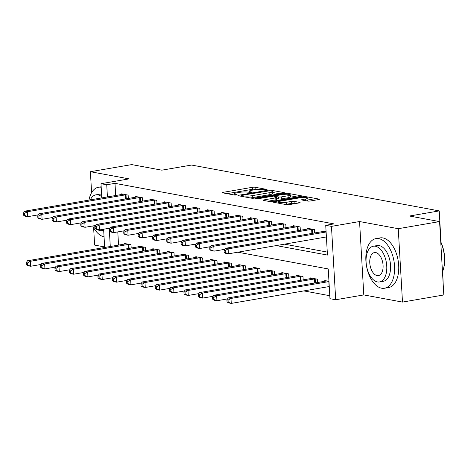 <?xml version="1.0" encoding="UTF-8"?>
<svg xmlns="http://www.w3.org/2000/svg" width="468" height="468" viewBox="0 0 468 468"><rect width="100%" height="100%" fill="white"/><g stroke="black" fill="none" stroke-linecap="round" stroke-linejoin="round"><path stroke-width="0.7" d="M266.684 189.803L267.035 189.464L255.078 187.247A1.977 0.328 -3.3 0 0 252.328 187.317L223.125 192.348A1.977 0.328 -3.3 0 0 222.277 192.67A1.977 0.328 -3.3 0 0 222.628 192.834L234.585 195.045L237.106 194.77L235.31 194.372A6.33 1.053 -3.3 0 1 234.187 193.84A6.33 1.053 -3.3 0 1 236.902 192.81L239.335 192.389A6.33 1.053 -3.3 0 1 248.128 192.161L251.597 192.401L252.194 192.172L250.398 191.775A6.33 1.053 -3.3 0 1 249.274 191.242A6.33 1.053 -3.3 0 1 251.989 190.213L254.422 189.792A6.33 1.053 -3.3 0 1 263.215 189.569L266.684 189.803M307.622 201.059A1.977 0.328 -3.3 0 0 310.372 200.988L318.562 199.579A1.977 0.328 -3.3 0 0 319.41 199.257A1.977 0.328 -3.3 0 0 319.059 199.093L305.779 196.636A1.977 0.328 -3.3 0 0 303.03 196.706L273.827 201.731A1.977 0.328 -3.3 0 0 272.979 202.053A1.977 0.328 -3.3 0 0 273.33 202.217L286.615 204.68A1.977 0.328 -3.3 0 0 289.359 204.604L299.257 202.901A1.977 0.328 -3.3 0 0 300.105 202.58A1.977 0.328 -3.3 0 0 299.754 202.416L294.068 201.363A1.977 0.328 -3.3 0 0 291.324 201.433L286.416 202.281A5.288 0.883 -3.3 0 1 280.976 202.644A5.288 0.883 -3.3 0 1 278.121 202.024A5.288 0.883 -3.3 0 1 280.39 201.164L299.619 197.853A5.288 0.883 -3.3 0 1 305.054 197.49A5.288 0.883 -3.3 0 1 307.909 198.11A5.288 0.883 -3.3 0 1 305.639 198.97L302.433 199.52A1.977 0.328 -3.3 0 0 301.585 199.842A1.977 0.328 -3.3 0 0 301.936 200.011L307.622 201.059M439.575 221.586L443.81 294.969L402.492 302.082L398.256 228.7L439.575 221.586L409.477 216.017L439.23 210.898L191.558 165.052L161.811 170.171L131.713 164.596L90.394 171.709L129.092 178.875L100.994 183.708L106.727 184.772L114.993 183.351L333.994 223.891L325.728 225.313L331.461 226.372L335.696 299.754L329.963 298.695L328.243 268.942L237.802 252.205M398.256 228.7L359.559 221.539L331.461 226.372M283.561 193.103A1.977 0.328 -3.3 0 0 284.409 192.781A1.977 0.328 -3.3 0 0 284.058 192.611L270.773 190.154A1.977 0.328 -3.3 0 0 268.029 190.224L238.826 195.25A1.977 0.328 -3.3 0 0 237.978 195.571A1.977 0.328 -3.3 0 0 238.329 195.741L251.608 198.198A1.977 0.328 -3.3 0 0 254.358 198.128L283.561 193.103M288.276 193.395L301.556 195.852A1.977 0.328 -3.3 0 1 301.907 196.016A1.977 0.328 -3.3 0 1 301.059 196.338L271.861 201.369A1.977 0.328 -3.3 0 1 269.112 201.439L263.425 200.386A1.977 0.328 -3.3 0 1 263.075 200.222A1.977 0.328 -3.3 0 1 263.923 199.9L275.769 197.859A1.977 0.328 -3.3 0 0 276.617 197.537A1.977 0.328 -3.3 0 0 276.266 197.373L272.493 196.671A1.977 0.328 -3.3 0 0 269.743 196.747L257.418 198.865L255.247 198.801L255.838 198.572L285.527 193.465A1.977 0.328 -3.3 0 1 288.276 193.395L288.329 194.314M90.394 171.709L91.599 192.658M93.623 227.729L94.624 245.092L104.639 246.946M114.993 183.351L115.69 195.507M284.515 244.161L327.272 252.076M121.306 194.542L121.265 193.828L128.144 195.103L128.337 198.45M135.638 197.192L135.597 196.484L142.477 197.759L142.67 201.105M149.971 199.848L149.93 199.14L156.809 200.409L157.002 203.755M164.303 202.498L164.262 201.79L171.148 203.065L171.335 206.411M178.641 205.154L178.6 204.446L185.48 205.715L185.673 209.061M192.974 207.804L192.933 207.096L199.813 208.371L200.006 211.717M207.306 210.46L207.266 209.752L214.145 211.021L214.338 214.367M221.639 213.115L221.598 212.402L228.478 213.677L228.671 217.023M235.971 215.766L235.93 215.058L242.81 216.327L243.003 219.673M250.304 218.421L250.263 217.708L257.143 218.983L257.336 222.329M264.636 221.071L264.596 220.364L271.475 221.639L271.668 224.985M278.969 223.727L278.928 223.014L285.808 224.289L286.001 227.635M293.301 226.377L293.26 225.67L300.14 226.945L300.333 230.291M307.634 229.033L307.593 228.32L314.473 229.595L314.666 232.941M321.966 231.683L321.925 230.976L326.102 231.748M303.855 290.909L329.788 295.712M117.79 231.9L118.55 245.092M124.166 244.12L124.125 243.413L131.005 244.688L131.198 248.034M138.499 246.776L138.458 246.069L145.337 247.338L145.53 250.684M152.831 249.432L152.79 248.719L159.67 249.994L159.863 253.34M167.164 252.082L167.123 251.374L174.002 252.644L174.195 255.99M181.496 254.738L181.455 254.025L188.335 255.3L188.528 258.646M195.829 257.388L195.788 256.68L202.667 257.956L202.86 261.296M210.161 260.044L210.12 259.33L217 260.606L217.193 263.952M224.494 262.694L224.453 261.986L231.332 263.262L231.525 266.608M238.826 265.35L238.785 264.636L245.665 265.912L245.858 269.258M253.159 268L253.118 267.292L259.997 268.568L260.19 271.914M267.491 270.656L267.45 269.942L274.33 271.218L274.523 274.564M281.824 273.306L281.783 272.598L288.662 273.874L288.855 277.22M296.156 275.962L296.115 275.254L302.995 276.524L303.188 279.87M310.489 278.612L310.448 277.904L317.327 279.18L317.52 282.526M324.821 281.268L324.78 280.56L328.957 281.332M443.196 284.322L442.71 271.229M441.049 242.447L439.23 210.898M359.559 221.539L363.794 294.922L402.492 302.082M363.794 294.922L335.696 299.754M276.255 245.583L327.448 255.06L325.728 225.313M106.727 184.772L107.429 196.929M104.668 247.478L103.615 229.215M101.813 197.894L100.994 183.708M109.764 228.501L109.243 228.402L110.284 246.513M224.429 249.725L223.47 249.549M210.097 247.075L209.137 246.893M195.764 244.419L194.805 244.243M181.432 241.769L180.472 241.587M167.099 239.113L166.14 238.937M152.761 236.463L151.808 236.281M138.429 233.807L137.475 233.631M124.096 231.157L123.142 230.976M256.663 189.505L255.189 189.23A1.977 0.328 -3.3 0 0 252.439 189.3L227.109 193.664M279.688 193.77L272.551 192.447M269.743 190.774L242.184 195.238L241.593 195.46L243.471 195.881A6.33 1.053 -3.3 0 0 252.264 195.653L269.784 192.635A6.33 1.053 -3.3 0 0 272.499 191.605A6.33 1.053 -3.3 0 0 271.376 191.079L269.743 190.774M250.14 197.923A6.33 1.053 -3.3 0 0 252.381 197.636L252.264 195.653M272.499 191.605L272.616 193.588A6.33 1.053 -3.3 0 1 269.901 194.618L252.381 197.636M290.376 195.747L297.192 197.005M267.907 201.217L275.88 199.842A1.977 0.328 -3.3 0 0 276.728 199.52L276.617 197.537M288.054 195.747A5.288 0.883 -3.3 0 0 290.33 194.881A5.288 0.883 -3.3 0 0 287.475 194.267A5.288 0.883 -3.3 0 0 282.034 194.629L275.26 195.794A1.977 0.328 -3.3 0 0 274.412 196.115A1.977 0.328 -3.3 0 0 274.763 196.285L278.536 196.981A1.977 0.328 -3.3 0 0 281.286 196.911L288.054 195.747L288.171 197.73A5.288 0.883 -3.3 0 0 290.441 196.864L290.33 194.881M288.171 197.73L281.397 198.894A1.977 0.328 -3.3 0 1 278.647 198.964L276.676 198.602M306.382 200.831A5.288 0.883 -3.3 0 0 308.026 200.093L307.909 198.11M285.31 204.434A5.288 0.883 -3.3 0 0 286.527 204.264L286.416 202.281M295.384 203.568L294.185 203.346A1.977 0.328 -3.3 0 0 291.435 203.416L286.527 204.264M278.179 202.983L277.811 203.048M314.689 200.245L307.962 198.999M125.991 243.758L125.839 243.805A2.012 0.333 176.7 0 1 125.307 243.927L27.46 260.77L30.326 261.296L30.613 266.257L41.19 264.438M27.518 264.982L30.613 266.257L27.747 265.725L26.372 264.765L27.518 264.982L27.407 262.998L26.261 262.782L26.372 264.765M27.407 262.998L30.326 261.296L128.173 244.46A2.012 0.333 176.7 0 1 128.875 244.366L129.139 244.343M26.261 262.782L27.46 260.77M126.284 194.758L126.015 194.782A2.012 0.333 -3.3 0 0 125.313 194.875L27.472 211.717L24.605 211.185L122.446 194.343A2.012 0.333 -3.3 0 0 122.979 194.226L123.131 194.179M38.329 214.853L27.752 216.672L24.886 216.146L23.517 215.186L24.664 215.397L24.547 213.414L23.4 213.203L23.517 215.186M24.547 213.414L27.472 211.717L27.752 216.672L24.664 215.397M24.605 211.185L23.4 213.203M140.324 246.414L140.172 246.46A2.012 0.333 176.7 0 1 139.639 246.577L41.792 263.42L44.659 263.952L44.946 268.913L55.522 267.088M41.851 267.632L44.946 268.913L42.079 268.38L40.704 267.421L41.851 267.632L41.74 265.649L40.593 265.438L40.704 267.421M41.74 265.649L44.659 263.952L142.506 247.11A2.012 0.333 176.7 0 1 143.208 247.022L143.471 246.993M40.593 265.438L41.792 263.42M154.656 249.064L154.504 249.111A2.012 0.333 176.7 0 1 153.972 249.233L56.125 266.076L58.991 266.608L59.278 271.563L69.855 269.743M56.183 270.288L59.278 271.563L56.412 271.031L55.037 270.077L56.183 270.288L56.072 268.304L54.926 268.094L55.037 270.077M56.072 268.304L58.991 266.608L156.839 249.766A2.012 0.333 176.7 0 1 157.541 249.672L157.804 249.649M54.926 268.094L56.125 266.076M168.989 251.72L168.837 251.766A2.012 0.333 176.7 0 1 168.304 251.889L70.457 268.726L73.324 269.258L73.611 274.219L84.187 272.399M70.516 272.938L73.611 274.219L70.744 273.686L69.369 272.727L70.516 272.938L70.405 270.954L69.258 270.744L69.369 272.727M70.405 270.954L73.324 269.258L171.171 252.416A2.012 0.333 176.7 0 1 171.873 252.328L172.136 252.299M69.258 270.744L70.457 268.726M140.616 197.414L140.347 197.438A2.012 0.333 -3.3 0 0 139.645 197.531L41.804 214.367L38.938 213.841L136.779 196.999A2.012 0.333 -3.3 0 0 137.311 196.876L137.463 196.829M52.662 217.509L42.091 219.328L39.224 218.796L37.849 217.836L38.996 218.053L38.879 216.07L37.732 215.853L37.849 217.836M38.879 216.07L41.804 214.367L42.091 219.328L38.996 218.053M38.938 213.841L37.732 215.853M154.949 200.064L154.68 200.093A2.012 0.333 -3.3 0 0 153.978 200.181L56.137 217.023L53.27 216.491L151.111 199.649A2.012 0.333 -3.3 0 0 151.65 199.532L151.796 199.485M66.994 220.159L56.423 221.978L53.557 221.452L52.182 220.492L53.329 220.703L53.212 218.72L52.065 218.509L52.182 220.492M53.212 218.72L56.137 217.023L56.423 221.978L53.329 220.703M53.27 216.491L52.065 218.509M169.281 202.72L169.012 202.743A2.012 0.333 -3.3 0 0 168.31 202.837L70.469 219.673L67.603 219.147L165.444 202.305A2.012 0.333 -3.3 0 0 165.982 202.182L166.128 202.135M81.327 222.815L70.756 224.634L67.889 224.102L66.514 223.142L67.661 223.359L67.544 221.376L66.397 221.159L66.514 223.142M67.544 221.376L70.469 219.673L70.756 224.634L67.661 223.359M67.603 219.147L66.397 221.159M183.321 254.37L183.169 254.416A2.012 0.333 176.7 0 1 182.637 254.539L84.79 271.381L87.656 271.914L87.943 276.869L98.52 275.049M84.848 275.594L87.943 276.869L85.077 276.336L83.702 275.383L84.848 275.594L84.737 273.61L83.591 273.4L83.702 275.383M84.737 273.61L87.656 271.914L185.504 255.072A2.012 0.333 176.7 0 1 186.206 254.978L186.469 254.955M83.591 273.4L84.79 271.381M183.614 205.37L183.345 205.399A2.012 0.333 -3.3 0 0 182.643 205.487L84.802 222.329L81.935 221.797L179.776 204.955A2.012 0.333 -3.3 0 0 180.315 204.838L180.461 204.791M95.659 225.465L85.088 227.29L82.222 226.758L80.847 225.798L81.994 226.009L81.877 224.026L80.73 223.815L80.847 225.798M81.877 224.026L84.802 222.329L85.088 227.29L81.994 226.009M81.935 221.797L80.73 223.815M101.199 187.253A25.184 13.958 -99.8 0 0 98.473 187.247A25.184 13.958 -99.8 0 0 88.955 200.111M92.687 225.98A25.184 13.958 -99.8 0 0 104.06 236.837M101.749 196.8A18.135 10.05 -99.8 0 0 97.911 194.869A18.135 10.05 -99.8 0 0 95.864 194.852L99.666 194.197A18.135 10.05 80.2 0 1 101.597 194.197M95.864 194.852A18.135 10.05 -99.8 0 0 90.336 199.871M93.553 225.828A18.135 10.05 -99.8 0 0 95.133 227.717M97.432 229.572A18.135 10.05 -99.8 0 0 99.971 230.572A18.135 10.05 -99.8 0 0 102.018 230.589A18.135 10.05 -99.8 0 0 103.668 230.04M378.793 238.639A25.184 13.958 -99.8 0 0 375.95 238.61A25.184 13.958 -99.8 0 0 366.105 263.291A25.184 13.958 -99.8 0 0 381.654 288.224A25.184 13.958 -99.8 0 0 384.497 288.253A25.184 13.958 -99.8 0 0 394.337 263.578A25.184 13.958 -99.8 0 0 378.793 238.639M384.497 288.253L388.627 287.539A25.184 13.958 -99.8 0 0 398.473 262.864A25.184 13.958 -99.8 0 0 382.923 237.931A25.184 13.958 -99.8 0 0 380.08 237.902L375.95 238.61M373.347 246.215L377.149 245.56A18.135 10.05 80.2 0 1 379.191 245.583A18.135 10.05 80.2 0 1 390.388 263.537A18.135 10.05 80.2 0 1 383.298 281.303L379.495 281.958A18.135 10.05 -99.8 0 0 386.586 264.192A18.135 10.05 -99.8 0 0 375.394 246.238A18.135 10.05 -99.8 0 0 373.347 246.215A18.135 10.05 -99.8 0 0 366.257 263.981A18.135 10.05 -99.8 0 0 377.448 281.935A18.135 10.05 -99.8 0 0 379.495 281.958M377.085 275.588A11.688 6.476 -99.8 0 0 378.401 275.605A11.688 6.476 -99.8 0 0 382.97 264.151A11.688 6.476 -99.8 0 0 375.757 252.585A11.688 6.476 -99.8 0 0 374.441 252.568A11.688 6.476 -99.8 0 0 369.872 264.022A11.688 6.476 -99.8 0 0 377.085 275.588M442.471 271.809A25.184 13.958 -99.8 0 0 442.482 271.785A25.184 13.958 -99.8 0 0 440.762 242.126M440.745 241.786A24.582 13.625 80.2 0 1 442.681 271.294L442.482 271.785M197.654 257.026L197.502 257.072A2.012 0.333 176.7 0 1 196.969 257.195L99.122 274.032L101.989 274.564L102.276 279.525L112.852 277.705M99.181 278.244L102.276 279.525L99.409 278.992L98.034 278.033L99.181 278.244L99.07 276.26L97.923 276.05L98.034 278.033M99.07 276.26L101.989 274.564L199.836 257.722A2.012 0.333 176.7 0 1 200.538 257.634L200.801 257.605M97.923 276.05L99.122 274.032M211.986 259.676L211.834 259.722A2.012 0.333 176.7 0 1 211.302 259.845L113.455 276.687L116.321 277.22L116.608 282.175L127.185 280.355M113.513 280.899L116.608 282.175L113.742 281.648L112.367 280.689L113.513 280.899L113.402 278.916L112.256 278.706L112.367 280.689M113.402 278.916L116.321 277.22L214.168 260.378A2.012 0.333 176.7 0 1 214.87 260.284L215.134 260.261M112.256 278.706L113.455 276.687M226.319 262.332L226.167 262.378A2.012 0.333 176.7 0 1 225.634 262.501L127.787 279.337L130.66 279.87L130.941 284.831L141.517 283.011M127.846 283.555L130.941 284.831L128.074 284.298L126.699 283.339L127.846 283.555L127.735 281.566L126.588 281.356L126.699 283.339M127.735 281.566L130.66 279.87L228.501 263.028A2.012 0.333 176.7 0 1 229.203 262.94L229.466 262.917M126.588 281.356L127.787 279.337M240.651 264.982L240.499 265.028A2.012 0.333 176.7 0 1 239.967 265.151L142.126 281.993L144.992 282.526L145.273 287.481L155.85 285.661M142.178 286.205L145.273 287.481L142.407 286.954L141.032 285.995L142.178 286.205L142.067 284.222L140.921 284.012L141.032 285.995M142.067 284.222L144.992 282.526L242.833 265.684A2.012 0.333 176.7 0 1 243.535 265.59L243.799 265.567M140.921 284.012L142.126 281.993M254.984 267.637L254.832 267.684A2.012 0.333 176.7 0 1 254.299 267.807L156.458 284.649L159.325 285.176L159.606 290.137L170.182 288.317M156.511 288.861L159.606 290.137L156.739 289.604L155.364 288.645L156.511 288.861L156.4 286.878L155.253 286.662L155.364 288.645M156.4 286.878L159.325 285.176L257.166 268.334A2.012 0.333 176.7 0 1 257.868 268.246L258.137 268.222M155.253 286.662L156.458 284.649M197.946 208.026L197.677 208.049A2.012 0.333 -3.3 0 0 196.975 208.143L99.134 224.979L96.268 224.453L194.109 207.611A2.012 0.333 -3.3 0 0 194.647 207.488L194.793 207.441M109.992 228.121L99.421 229.94L96.554 229.408L95.179 228.454L96.326 228.665L96.209 226.682L95.062 226.465L95.179 228.454M96.209 226.682L99.134 224.979L99.421 229.94L96.326 228.665M96.268 224.453L95.062 226.465M212.279 210.676L212.01 210.705A2.012 0.333 -3.3 0 0 211.308 210.793L113.467 227.635L110.6 227.103L208.441 210.267A2.012 0.333 -3.3 0 0 208.98 210.144L209.126 210.097M124.324 230.771L113.753 232.596L110.887 232.064L109.512 231.104L110.659 231.315L110.542 229.332L109.395 229.121L109.512 231.104M110.542 229.332L113.467 227.635L113.753 232.596L110.659 231.315M110.6 227.103L109.395 229.121M226.611 213.332L226.342 213.355A2.012 0.333 -3.3 0 0 225.64 213.449L127.799 230.291L124.933 229.759L222.774 212.917A2.012 0.333 -3.3 0 0 223.312 212.794L223.458 212.747M138.657 233.427L128.086 235.246L125.219 234.714L123.844 233.76L124.991 233.971L124.874 231.988L123.727 231.777L123.844 233.76M124.874 231.988L127.799 230.291L128.086 235.246L124.991 233.971M124.933 229.759L123.727 231.777M240.944 215.982L240.675 216.011A2.012 0.333 -3.3 0 0 239.973 216.099L142.132 232.941L139.265 232.409L237.106 215.572A2.012 0.333 -3.3 0 0 237.645 215.45L237.791 215.403M152.989 236.083L142.418 237.902L139.552 237.37L138.177 236.41L139.324 236.621L139.207 234.638L138.06 234.427L138.177 236.41M139.207 234.638L142.132 232.941L142.418 237.902L139.324 236.621M139.265 232.409L138.06 234.427M255.276 218.638L255.007 218.661A2.012 0.333 -3.3 0 0 254.305 218.755L156.464 235.597L153.598 235.065L251.439 218.223A2.012 0.333 -3.3 0 0 251.977 218.1L252.123 218.053M167.322 238.733L156.751 240.552L153.884 240.02L152.509 239.066L153.656 239.277L153.539 237.294L152.392 237.083L152.509 239.066M153.539 237.294L156.464 235.597L156.751 240.552L153.656 239.277M153.598 235.065L152.392 237.083M269.316 270.293L269.164 270.34A2.012 0.333 176.7 0 1 268.632 270.457L170.791 287.299L173.657 287.832L173.938 292.787L184.515 290.967M170.849 291.511L173.938 292.787L171.072 292.26L169.703 291.301L170.849 291.511L170.732 289.528L169.586 289.318L169.703 291.301M170.732 289.528L173.657 287.832L271.498 270.99A2.012 0.333 176.7 0 1 272.2 270.896L272.47 270.873M169.586 289.318L170.791 287.299M269.609 221.294L269.34 221.317A2.012 0.333 -3.3 0 0 268.638 221.405L170.797 238.247L167.93 237.715L265.771 220.878A2.012 0.333 -3.3 0 0 266.31 220.756L266.462 220.709M181.654 241.389L171.083 243.208L168.217 242.676L166.842 241.716L167.989 241.927L167.872 239.944L166.725 239.733L166.842 241.716M167.872 239.944L170.797 238.247L171.083 243.208L167.989 241.927M167.93 237.715L166.725 239.733M283.649 272.943L283.497 272.99A2.012 0.333 176.7 0 1 282.964 273.113L185.123 289.955L187.99 290.482L188.271 295.443L198.847 293.623M185.182 294.167L188.271 295.443L185.404 294.91L184.035 293.951L185.182 294.167L185.065 292.184L183.918 291.968L184.035 293.951M185.065 292.184L187.99 290.482L285.831 273.645A2.012 0.333 176.7 0 1 286.533 273.552L286.802 273.528M183.918 291.968L185.123 289.955M283.941 223.944L283.672 223.967A2.012 0.333 -3.3 0 0 282.97 224.061L185.129 240.903L182.263 240.371L280.104 223.529A2.012 0.333 -3.3 0 0 280.642 223.406L280.794 223.359M195.987 244.039L185.416 245.858L182.549 245.331L181.174 244.372L182.321 244.583L182.204 242.599L181.057 242.389L181.174 244.372M182.204 242.599L185.129 240.903L185.416 245.858L182.321 244.583M182.263 240.371L181.057 242.389M297.981 275.599L297.829 275.646A2.012 0.333 176.7 0 1 297.297 275.763L199.456 292.605L202.322 293.138L202.603 298.093L213.18 296.273M199.514 296.817L202.603 298.093L199.737 297.566L198.368 296.607L199.514 296.817L199.397 294.834L198.251 294.624L198.368 296.607M199.397 294.834L202.322 293.138L300.163 276.296A2.012 0.333 176.7 0 1 300.865 276.208L301.135 276.178M198.251 294.624L199.456 292.605M298.274 226.6L298.005 226.623A2.012 0.333 -3.3 0 0 297.303 226.711L199.462 243.553L196.595 243.027L294.436 226.184A2.012 0.333 -3.3 0 0 294.975 226.062L295.127 226.015M210.319 246.694L199.748 248.514L196.882 247.981L195.507 247.022L196.654 247.239L196.537 245.25L195.39 245.039L195.507 247.022M196.537 245.25L199.462 243.553L199.748 248.514L196.654 247.239M196.595 243.027L195.39 245.039M312.314 278.249L312.162 278.296A2.012 0.333 176.7 0 1 311.63 278.419L213.788 295.261L216.655 295.788L216.941 300.748L227.512 298.929M213.847 299.473L216.941 300.748L214.075 300.216L212.7 299.257L213.847 299.473L213.73 297.49L212.583 297.274L212.7 299.257M213.73 297.49L216.655 295.788L314.496 278.951A2.012 0.333 176.7 0 1 315.198 278.858L315.467 278.834M212.583 297.274L213.788 295.261M312.606 229.25L312.337 229.273A2.012 0.333 -3.3 0 0 311.635 229.367L213.794 246.209L210.928 245.677L308.769 228.834A2.012 0.333 -3.3 0 0 309.307 228.712L309.459 228.665M224.652 249.345L214.081 251.164L211.214 250.637L209.839 249.678L210.986 249.889L210.869 247.905L209.722 247.695L209.839 249.678M210.869 247.905L213.794 246.209L214.081 251.164L210.986 249.889M210.928 245.677L209.722 247.695M326.646 280.905L326.5 280.952A2.012 0.333 176.7 0 1 325.962 281.069L228.121 297.911L230.987 298.444L231.274 303.404L329.115 286.562A2.012 0.333 176.7 0 1 329.261 286.539M228.179 302.123L231.274 303.404L228.407 302.872L227.033 301.913L228.179 302.123L228.062 300.14L226.916 299.93L227.033 301.913M228.062 300.14L230.987 298.444L328.829 281.601A2.012 0.333 176.7 0 1 328.975 281.578M226.916 299.93L228.121 297.911M326.114 231.993A2.012 0.333 -3.3 0 0 325.974 232.017L228.127 248.859L225.26 248.332L323.107 231.49A2.012 0.333 -3.3 0 0 323.64 231.367L323.792 231.321M326.401 236.954A2.012 0.333 -3.3 0 0 326.255 236.978L228.413 253.82L225.547 253.287L224.172 252.328L225.319 252.544L225.202 250.561L224.055 250.345L224.172 252.328M225.202 250.561L228.127 248.859L228.413 253.82L225.319 252.544M225.26 248.332L224.055 250.345M250.439 192.5L250.398 191.775M235.351 195.097L235.31 194.372M223.16 192.933L223.125 192.348M252.439 189.3L252.328 187.317M255.189 189.23L255.078 187.247M238.861 195.84L238.826 195.25M268.059 190.786L268.029 190.224M270.826 190.973L270.773 190.154M284.076 192.986L284.058 192.611M241.886 196.396L241.839 195.577M243.518 196.7L243.471 195.881M269.901 194.618L269.784 192.635M301.579 196.221L301.556 195.852M263.958 200.485L263.923 199.9M275.88 199.842L275.769 197.859M255.861 198.959L255.838 198.572M285.574 194.279L285.527 193.465M274.81 197.104L274.763 196.285M278.647 198.964L278.536 196.981M281.397 198.894L281.286 196.911M302.468 200.105L302.433 199.52M305.739 200.714L305.639 198.97M291.435 203.416L291.324 201.433M294.185 203.346L294.068 201.363M299.777 202.784L299.754 202.416M273.862 202.316L273.827 201.731M303.077 197.508L303.03 196.706M305.832 197.531L305.779 196.636M319.082 199.462L319.059 199.093M128.407 248.514L128.173 244.46M129.104 248.391L128.875 244.366M126.015 194.782L126.243 198.812M125.313 194.875L125.547 198.929M142.74 251.164L142.506 247.11M143.436 251.047L143.208 247.022M157.072 253.82L156.839 249.766M157.769 253.697L157.541 249.672M171.405 256.476L171.171 252.416M172.101 256.353L171.873 252.328M140.347 197.438L140.581 201.462M139.645 197.531L139.879 201.585M154.68 200.093L154.914 204.118M153.978 200.181L154.212 204.235M169.012 202.743L169.246 206.768M168.31 202.837L168.544 206.891M185.737 259.126L185.504 255.072M186.434 259.009L186.206 254.978M183.345 205.399L183.579 209.424M182.643 205.487L182.877 209.541M200.07 261.782L199.836 257.722M200.766 261.659L200.538 257.634M214.402 264.432L214.168 260.378M215.099 264.315L214.87 260.284M228.735 267.088L228.501 263.028M229.431 266.965L229.203 262.94M243.067 269.738L242.833 265.684M243.764 269.621L243.535 265.59M257.4 272.394L257.166 268.334M258.096 272.271L257.868 268.246M197.677 208.049L197.911 212.074M196.975 208.143L197.209 212.197M212.01 210.705L212.244 214.73M211.308 210.793L211.542 214.853M226.342 213.355L226.576 217.386M225.64 213.449L225.874 217.503M240.675 216.011L240.909 220.036M239.973 216.099L240.207 220.159M255.007 218.661L255.241 222.692M254.305 218.755L254.539 222.809M271.732 275.044L271.498 270.99M272.429 274.927L272.2 270.896M269.34 221.317L269.574 225.342M268.638 221.405L268.872 225.465M286.065 277.7L285.831 273.645M286.761 277.577L286.533 273.552M283.672 223.967L283.906 227.998M282.97 224.061L283.204 228.115M300.397 280.35L300.163 276.296M301.094 280.233L300.865 276.208M298.005 226.623L298.239 230.648M297.303 226.711L297.537 230.771M314.73 283.005L314.496 278.951M315.432 282.883L315.198 278.858M312.337 229.273L312.571 233.304M311.635 229.367L311.869 233.421M329.115 286.562L328.829 281.601M325.974 232.017L326.255 236.978M249.339 192.389L249.274 191.242M234.252 194.986L234.187 193.84M241.646 196.355L241.593 195.46M274.464 197.04L274.412 196.115M278.185 203.118L278.121 202.024M98.473 187.247L101.17 186.785M103.68 230.309L102.018 230.589"/></g></svg>
